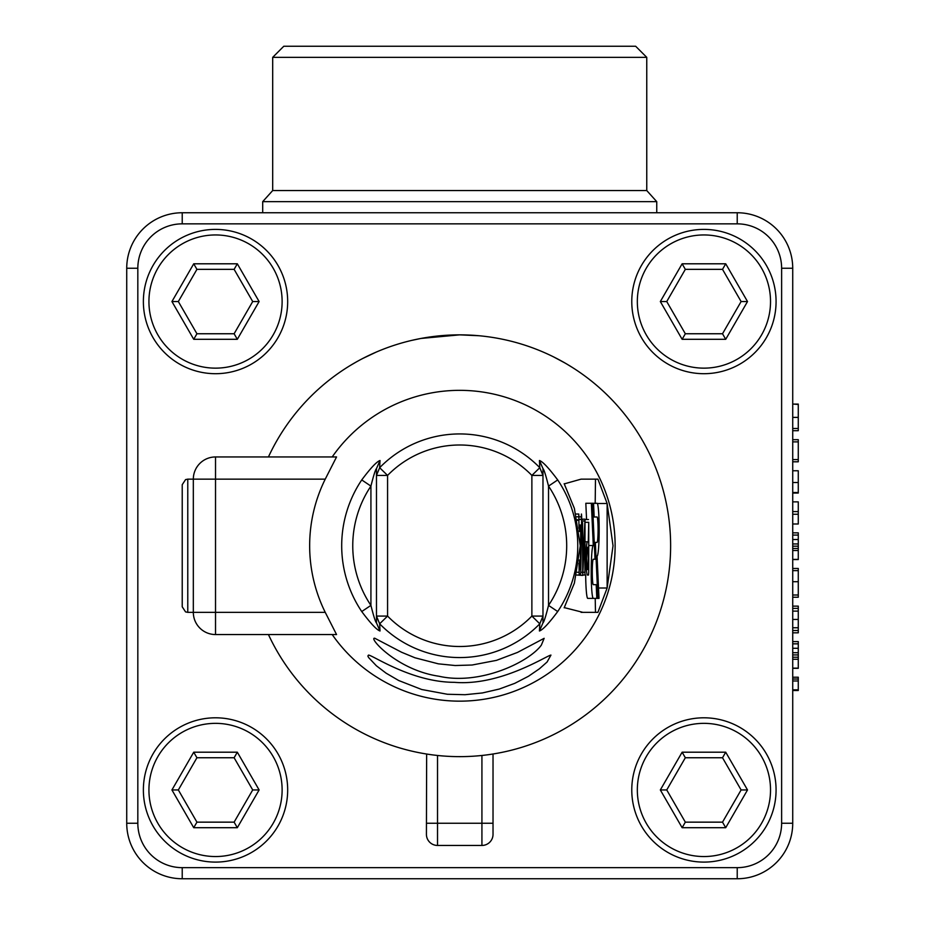 <?xml version="1.0" encoding="UTF-8"?>
<svg xmlns="http://www.w3.org/2000/svg" width="925" height="925" viewBox="0 0 925 925"><rect width="100%" height="100%" fill="white"/><g stroke="black" fill="none" stroke-linecap="round" stroke-linejoin="round"><path stroke-width="1.39" d="M582.75 575.431L582.542 522.313L582.981 561.602L584.993 519.156L584.982 575.038L584.762 532.973L582.75 575.431L577.096 575.038M564.204 607.598L582.889 612.35M595.492 612.35L595.214 598.382M595.18 503.489L595.492 479.15L597.92 479.15L581.073 479.15L564.204 483.902M585.675 575.038A26.432 2.104 90 0 0 587.768 598.382L596.822 598.382L596.197 584.681L593.295 584.681A12.73 1.018 -90 0 1 592.278 571.951A12.73 1.018 -90 0 1 593.295 559.232L595.018 559.232L592.451 503.281L585.826 503.281L586.566 519.538M325.242 479.15L215.525 479.15L215.525 456.95A22.2 22.2 0 0 0 193.325 479.15L187.775 479.15L187.775 612.35L193.325 612.35L193.325 479.15A22.2 22.2 0 0 1 215.525 456.95L336.55 456.95L325.242 479.15A150.07 150.07 0 0 0 325.242 612.35L336.55 634.55L332.191 634.55A155.4 155.4 0 0 0 615.125 545.75A155.4 155.4 0 0 0 332.191 456.95M268.435 634.55A210.9 210.9 0 0 0 670.625 545.75A210.9 210.9 0 0 0 268.435 456.95M459.725 334.85L420.898 338.458L411.475 340.446M345.985 368.15L348.737 366.416M350.286 365.467L356.807 361.663M362.484 358.599L376.521 351.951M449.677 335.093L459.459 334.85M459.528 334.85L479.138 335.74M553.393 356.784L564.874 362.935M566.944 364.138L572.644 367.63M570.621 366.358L568.921 365.317M564.62 362.785L562.955 361.837M489.764 754.499L493.025 754.002L493.025 834.35A11.1 11.1 0 0 1 481.925 845.45L437.525 845.45A11.1 11.1 0 0 1 426.425 834.35L426.645 754.037M437.525 755.482L437.525 823.25L481.925 823.25L481.925 755.482L484.087 755.239M486.168 754.985L488.076 754.731M433.282 754.985L431.374 754.731M429.686 754.499L427.408 754.164M539.437 630.989L542.975 622.907C544.004 621.947 545.854 616.108 548.525 605.389L557.706 611.552C548.883 623.369 542.79 629.856 539.437 630.989L539.795 623.797L531.875 616.073L531.875 475.427L539.795 467.703L539.437 460.511C542.744 461.598 548.837 468.085 557.706 479.936L548.525 486.111C545.842 475.358 543.993 469.518 542.975 468.593L542.975 622.907L542.975 616.073L531.875 616.073A100.756 100.756 0 0 1 387.575 616.073L379.655 623.797L380.013 630.989C376.706 629.902 370.613 623.415 361.744 611.552L370.925 605.389C373.608 616.143 375.458 621.982 376.475 622.907L376.475 616.073L376.475 622.907L380.013 630.989M380.013 460.511L376.475 468.593C375.446 469.553 373.596 475.392 370.925 486.111L361.744 479.936C370.567 468.131 376.66 461.644 380.013 460.511L379.655 467.703L387.575 475.427L387.575 616.073L376.475 616.073L376.475 468.593L376.475 475.427L387.575 475.427A100.756 100.756 0 0 1 531.875 475.427L542.975 475.427L539.795 467.703A111.821 111.821 0 0 0 379.655 467.703L376.475 475.427M564.169 483.706L574.379 508.368L580.287 545.75L574.379 583.132L564.169 607.794M581.073 612.35L597.92 612.35L607.135 588.011L613.032 545.75L607.135 503.489L597.92 479.15M547.08 662.022L550.953 655.085C546.582 655.617 500.402 686.211 454.418 682.326C411.798 682.292 372.752 655.189 368.497 655.085L367.861 656.045L368.636 657.582L376.417 665.815L386.06 673.146L398.71 680.522L421.719 689.507L447.365 694.259L465.021 694.71L482.411 692.952L499.269 689.056L514.751 683.355L528.464 676.268L539.448 668.763L547.08 662.022M541.356 645.118L544.154 638.319L517.514 652.414L496.494 660.357L472.12 665.017L455.181 665.526L438.346 663.838L414.955 657.779L401.566 652.241L374.81 638.262C367.884 636.816 396.594 670.082 438.924 676.233C480.237 685.633 529.216 661.918 541.356 645.118M336.55 634.55L215.525 634.55A22.2 22.2 0 0 1 193.325 612.35A22.2 22.2 0 0 0 215.525 634.55L215.525 612.35L325.242 612.35M187.775 612.35L185.567 611.899L182.225 606.8L182.225 484.7L185.567 479.601L187.775 479.15M493.025 834.35L493.025 823.25L481.925 823.25L481.925 845.45M539.437 460.511L542.975 468.593M598.533 588.011L607.135 588.011L607.135 503.489L597.33 503.489M587.41 541.773L588.3 541.773L588.739 522.313L588.739 572.263L588.52 575.038L587.41 575.038C586.6 574.078 586.161 568.54 586.08 558.411C586.161 548.282 586.6 542.744 587.41 541.773L585.201 541.773M588.52 519.538L585.109 519.538M586.519 558.411L587.41 547.288L588.3 547.288L588.3 569.523L587.41 569.523L586.519 558.411M579.004 528.198L578.784 514.023L579.004 519.538L581.212 519.538L581.443 514.023L581.663 516.786L580.784 572.598L580.553 575.038L576.691 575.038M579.223 575.038L579.004 563.302M578.784 514.023L576.067 514.023M581.212 519.538L579.004 519.538M579.443 531.528L579.443 525.053L580.761 525.053L580.357 569.523L579.443 569.523L579.443 559.972M580.357 569.523L579.443 569.523M597.92 598.382L595.342 542.408L597.064 542.408A12.707 1.018 90 0 0 598.082 529.701A12.707 1.018 90 0 0 597.064 516.982L594.174 516.982L593.538 503.281L597.064 503.281A26.42 2.104 -90 0 1 599.169 529.701A26.42 2.104 -90 0 1 597.064 556.11L599.007 598.382L592.382 598.382M595.342 542.408L594.243 542.408M594.174 516.982L593.075 516.982M593.538 503.281L592.451 503.281M591.352 503.281L593.295 545.519L588.739 545.519M593.295 545.519A26.432 2.104 90 0 0 591.191 571.974A26.432 2.104 90 0 0 593.295 598.382M577.42 519.63L577.593 520.37M582.762 519.538L581.663 519.538M584.785 520.983L582.97 520.983M584.993 519.156L581.663 519.156M584.982 575.038L582.854 575.038M737.225 867.65L737.225 878.75A55.5 55.5 0 0 0 792.725 823.25A55.5 55.5 0 0 1 737.225 878.75L182.225 878.75A55.5 55.5 0 0 1 126.725 823.25L126.725 268.25A55.5 55.5 0 0 1 182.225 212.75L737.225 212.75A55.5 55.5 0 0 1 792.725 268.25L792.725 823.25A55.5 55.5 0 0 1 737.225 878.75L182.225 878.75A55.5 55.5 0 0 1 126.725 823.25L137.825 823.25A44.4 44.4 0 0 0 182.225 867.65L737.225 867.65A44.4 44.4 0 0 0 781.625 823.25L781.625 268.25L792.725 268.25M272.69 57.35L646.76 57.35L635.66 46.25L283.79 46.25L272.69 57.35L272.69 190.55L262.7 201.65L262.7 212.75M646.76 57.35L646.76 190.55L272.69 190.55M646.76 190.55L656.75 201.65L262.7 201.65M792.725 430.703L798.275 430.703L798.275 404.086L792.725 404.086M798.275 404.479L792.725 404.017M792.725 439.676L798.275 439.676L798.275 461.795L792.725 461.795M792.725 493.048L798.275 493.048L798.275 470.767L792.725 470.767M792.725 492.516L798.275 492.516L792.725 492.909M792.725 523.989L798.275 523.989L798.275 501.859L792.725 501.859M792.725 559.567L798.275 559.567L798.275 539.529L792.725 539.529M798.275 539.529L798.275 532.846L792.725 532.846M798.275 559.394L792.725 559.394M798.275 546.166L792.725 546.166M798.275 543.946L792.725 543.946M792.725 597.238L798.275 597.238L798.275 568.459L792.725 568.459M798.275 570.632L792.725 570.632M792.725 632.816L798.275 632.816L798.275 608.372L792.725 608.372M798.275 608.372L798.275 606.129L792.725 606.129M798.275 630.503L792.725 630.503M798.275 611.124L792.725 611.124M792.725 668.324L798.275 668.324L798.275 648.286L792.725 648.286M798.275 648.286L798.275 641.603L792.725 641.603M798.275 668.151L792.725 668.151M798.275 654.923L792.725 654.923M798.275 652.703L792.725 652.703M792.725 690.513L798.275 690.513L798.275 677.216L792.725 677.216M259.116 301.55L237.32 339.302L234.117 333.752L252.71 301.55L234.117 269.348L196.933 269.348L178.34 301.55L171.934 301.55L193.73 263.798L237.32 263.798L259.116 301.55L252.71 301.55L234.117 269.348L237.32 263.798M237.32 339.302L193.73 339.302L196.933 333.752L234.117 333.752L252.71 301.55M178.34 301.55L196.933 333.752L178.34 301.55L196.933 269.348L193.73 263.798M143.375 301.55A72.15 72.15 0 0 1 215.525 229.4A72.15 72.15 0 0 1 287.675 301.55A72.15 72.15 0 0 1 215.525 373.7A72.15 72.15 0 0 1 143.375 301.55M747.516 789.95L725.72 827.702L722.518 822.152L741.11 789.95L722.518 757.748L685.332 757.748L666.74 789.95L660.334 789.95L682.13 752.198L725.72 752.198L747.516 789.95L741.11 789.95L722.518 757.748L725.72 752.198M725.72 827.702L682.13 827.702L685.332 822.152L722.518 822.152L741.11 789.95M666.74 789.95L685.332 822.152L666.74 789.95L685.332 757.748L682.13 752.198M631.775 789.95A72.15 72.15 0 0 1 703.925 717.8A72.15 72.15 0 0 1 776.075 789.95A72.15 72.15 0 0 1 703.925 862.1A72.15 72.15 0 0 1 631.775 789.95M259.116 789.95L237.32 827.702L234.117 822.152L252.71 789.95L234.117 757.748L196.933 757.748L178.34 789.95L171.934 789.95L193.73 752.198L237.32 752.198L259.116 789.95L252.71 789.95L234.117 757.748L237.32 752.198M237.32 827.702L193.73 827.702L196.933 822.152L234.117 822.152L252.71 789.95M178.34 789.95L196.933 822.152L178.34 789.95L196.933 757.748L193.73 752.198M143.375 789.95A72.15 72.15 0 0 1 215.525 717.8A72.15 72.15 0 0 1 287.675 789.95A72.15 72.15 0 0 1 215.525 862.1A72.15 72.15 0 0 1 143.375 789.95M747.516 301.55L725.72 339.302L722.518 333.752L741.11 301.55L722.518 269.348L685.332 269.348L666.74 301.55L660.334 301.55L682.13 263.798L725.72 263.798L747.516 301.55L741.11 301.55L722.518 269.348L725.72 263.798M725.72 339.302L682.13 339.302L685.332 333.752L722.518 333.752L741.11 301.55M666.74 301.55L685.332 333.752L666.74 301.55L685.332 269.348L682.13 263.798M631.775 301.55A72.15 72.15 0 0 1 703.925 229.4A72.15 72.15 0 0 1 776.075 301.55A72.15 72.15 0 0 1 703.925 373.7A72.15 72.15 0 0 1 631.775 301.55M557.706 479.936A118.03 118.03 0 0 1 557.706 611.552M542.975 616.073L539.795 623.797A111.821 111.821 0 0 1 379.655 623.797L376.475 616.073M361.744 611.552A118.03 118.03 0 0 1 361.744 479.936M193.325 479.15L215.525 479.15L215.525 612.35L193.325 612.35M548.525 486.111L548.525 605.389A106.965 106.965 0 0 0 548.525 486.111M370.925 486.111A106.965 106.965 0 0 0 370.925 605.389L370.925 486.111M426.425 823.25L437.525 823.25L437.525 845.45M586.08 558.411L585.201 558.411M588.3 522.313L585.201 522.313M579.004 572.263L577.35 572.263M578.564 516.786L576.772 516.786M581.212 516.786L579.004 516.786M582.542 572.263L580.784 572.263M582.542 522.313L581.663 522.313M584.762 572.263L583.016 572.263M781.625 823.366A44.4 44.4 0 0 0 781.625 823.25L792.725 823.25M182.225 867.65L182.225 878.75A55.5 55.5 0 0 1 126.725 823.25M798.275 417.395L792.725 417.395M798.275 428.483L792.725 428.483M798.275 459.586L792.725 459.586M798.275 441.884L792.725 441.884M798.275 482.526L792.725 482.526M798.275 514.254L792.725 514.254M798.275 511.594L792.725 511.594M798.275 535.078L792.725 535.078M798.275 550.514L792.725 550.514M798.275 548.467L792.725 548.467M798.275 595.018L792.725 595.018M798.275 581.721L792.725 581.721M798.275 627.751L792.725 627.751M798.275 619.461L792.725 619.461M798.275 643.835L792.725 643.835M798.275 659.271L792.725 659.271M798.275 657.224L792.725 657.224M798.275 689.842L792.725 689.842M798.275 680.973L792.725 680.973M798.275 679.031L792.725 679.031M193.73 339.302L171.934 301.55M282.125 301.55A66.6 66.6 0 0 0 182.225 243.876A66.6 66.6 0 0 0 182.225 359.224A66.6 66.6 0 0 0 282.125 301.55M682.13 827.702L660.334 789.95M770.525 789.95A66.6 66.6 0 0 0 670.625 732.276A66.6 66.6 0 0 0 670.625 847.624A66.6 66.6 0 0 0 770.525 789.95M193.73 827.702L171.934 789.95M282.125 789.95A66.6 66.6 0 0 0 182.225 732.276A66.6 66.6 0 0 0 182.225 847.624A66.6 66.6 0 0 0 282.125 789.95M682.13 339.302L660.334 301.55M770.525 301.55A66.6 66.6 0 0 0 670.625 243.876A66.6 66.6 0 0 0 670.625 359.224A66.6 66.6 0 0 0 770.525 301.55M781.625 268.25A44.4 44.4 0 0 0 737.225 223.85L182.225 223.85A44.4 44.4 0 0 0 137.825 268.25L126.725 268.25M137.825 268.25L137.825 823.25M182.225 223.85L182.225 212.75M737.225 223.85L737.225 212.75M656.75 201.65L656.75 212.75"/></g></svg>
